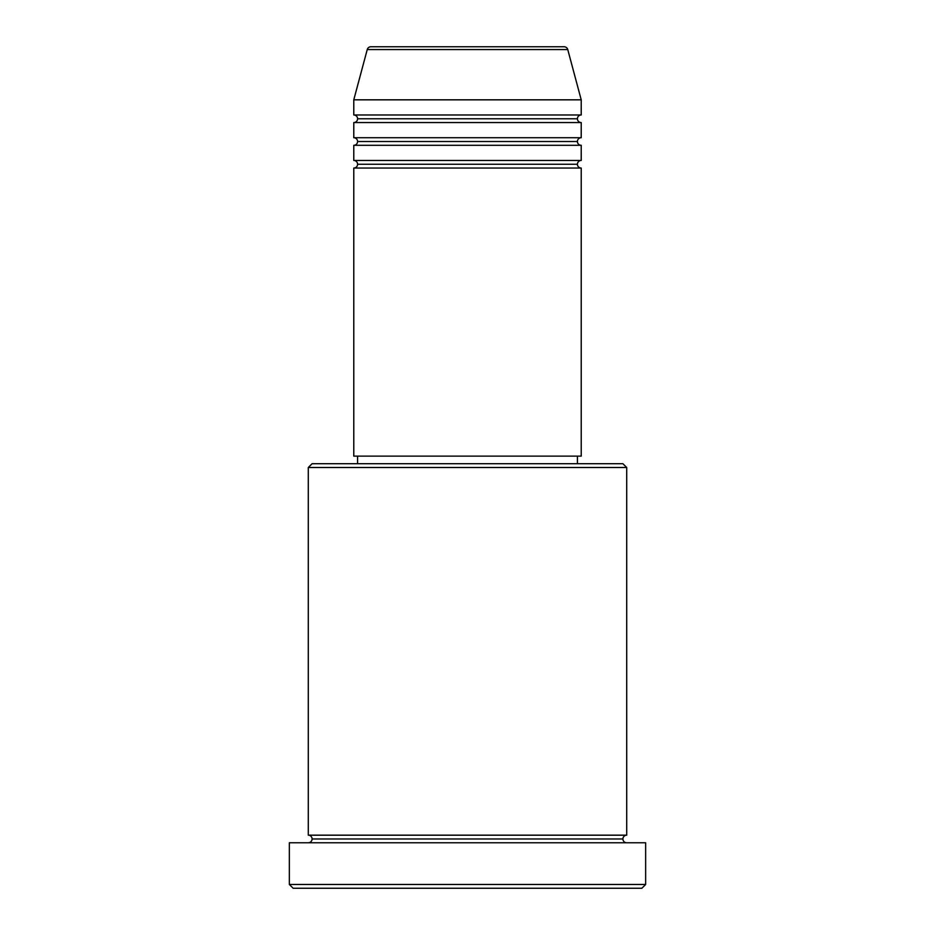 <?xml version="1.0" encoding="UTF-8"?>
<svg xmlns="http://www.w3.org/2000/svg" width="935" height="935" viewBox="0 0 935 935"><rect width="100%" height="100%" fill="white"/><g stroke="black" fill="none" stroke-linecap="round" stroke-linejoin="round"><path stroke-width="1.4" d="M564.085 46.75L370.914 46.75A3.787 3.787 0 0 0 367.245 49.555L567.755 49.555A3.787 3.787 0 0 0 564.085 46.75L370.914 46.75A3.787 3.787 0 0 0 367.245 49.555L353.781 99.823L581.219 99.823L567.755 49.555L367.245 49.555L353.781 99.823L353.781 114.982A3.787 3.787 0 0 1 357.579 118.768A3.787 3.787 0 0 1 353.781 122.555L353.781 137.726A3.787 3.787 0 0 1 357.579 141.512A3.787 3.787 0 0 1 353.781 145.299L353.781 160.469A3.787 3.787 0 0 1 357.579 164.256A3.787 3.787 0 0 1 353.781 168.043L353.781 456.128L581.219 456.128L581.219 168.043A3.787 3.787 0 0 1 577.421 164.256A3.787 3.787 0 0 1 581.196 160.469L581.219 145.299A3.787 3.787 0 0 1 577.421 141.512A3.787 3.787 0 0 1 581.196 137.726L581.219 122.555A3.787 3.787 0 0 1 577.421 118.768A3.787 3.787 0 0 1 581.196 114.982L581.219 99.823L353.781 99.823L353.781 114.982L581.219 114.982A3.787 3.787 0 0 0 577.421 118.768L357.579 118.768A3.787 3.787 0 0 0 353.781 114.982L581.219 114.982L581.219 99.823L567.755 49.555A3.787 3.787 0 0 0 564.085 46.75M626.707 467.5L622.909 463.713L312.091 463.713L308.293 467.5L626.707 467.5L308.293 467.5L308.293 835.177A3.787 3.787 0 0 1 312.091 838.976A3.787 3.787 0 0 1 308.293 842.762A3.787 3.787 0 0 0 312.091 838.976A3.787 3.787 0 0 0 308.293 835.177L626.707 835.177L626.707 467.5L626.707 835.177A3.787 3.787 0 0 0 622.909 838.976A3.787 3.787 0 0 1 626.707 835.177L308.293 835.177L308.293 467.5L312.091 463.713L577.398 463.713L577.421 456.128L577.421 463.713L622.909 463.713L626.707 467.5M289.347 884.463L293.134 888.25L641.866 888.25L645.653 884.463L289.347 884.463L645.653 884.463L645.653 842.762L289.347 842.762L289.347 884.463L289.347 842.762L645.653 842.762L645.653 884.463L641.866 888.25L293.134 888.25L289.347 884.463M626.707 842.762A3.787 3.787 0 0 1 622.909 838.976L312.091 838.976L622.909 838.976A3.787 3.787 0 0 0 626.707 842.762M353.781 160.469L581.219 160.469A3.787 3.787 0 0 0 577.421 164.256L357.579 164.256A3.787 3.787 0 0 0 353.781 160.469L353.781 145.299A3.787 3.787 0 0 0 357.579 141.512A3.787 3.787 0 0 0 353.781 137.726L581.219 137.726A3.787 3.787 0 0 0 577.421 141.512L357.579 141.512L577.421 141.512A3.787 3.787 0 0 0 581.219 145.299L353.781 145.299L581.219 145.299L581.219 160.469L353.781 160.469M581.219 168.043L353.781 168.043A3.787 3.787 0 0 0 357.579 164.256L577.421 164.256A3.787 3.787 0 0 0 581.219 168.043L581.219 456.128L353.781 456.128L353.781 168.043L581.219 168.043M357.579 456.128L357.579 463.713L357.579 456.128M581.219 122.555L353.781 122.555A3.787 3.787 0 0 0 357.579 118.768L577.421 118.768A3.787 3.787 0 0 0 581.219 122.555L581.219 137.726L353.781 137.726L353.781 122.555L581.219 122.555"/></g></svg>

